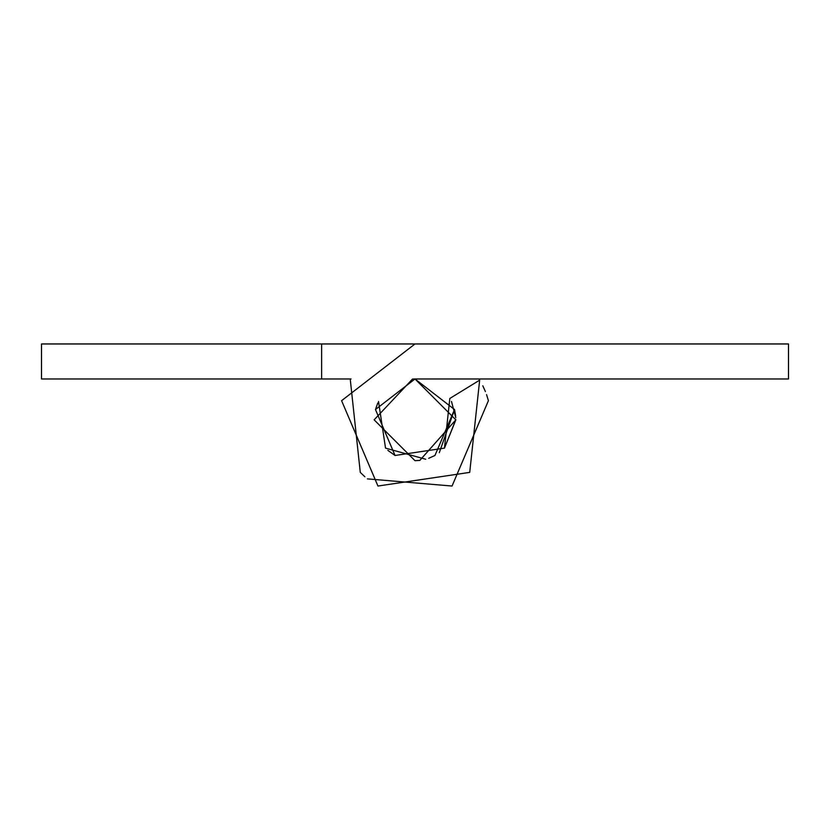 <?xml version="1.0" encoding="UTF-8"?>
<svg xmlns="http://www.w3.org/2000/svg" width="830" height="830" viewBox="0 0 830 830"><rect width="100%" height="100%" fill="white"/><g stroke="black" fill="none" stroke-linecap="round" stroke-linejoin="round"><path stroke-width="1.25" d="M415 460.681L374.154 419.835M412.51 379.051L415 378.978L455.846 419.835L419.824 460.401L415 460.681L374.143 419.835L412.51 379.051L415 378.978L375.471 409.522L395.049 455.483L444.465 448.127L449.819 398.462L479.657 380.15L469.718 472.384L377.951 486.038L341.587 400.683L415 343.962L788.5 343.962L788.5 378.978L415 378.978L454.529 409.522L439.288 452.672M454.529 409.522L455.68 416.131M455.846 419.575L444.465 448.127L395.049 455.483L375.471 409.522L415 378.978L375.471 409.522L395.049 455.483L444.465 448.127L455.857 419.835L444.465 448.127L395.049 455.483L375.471 409.522L415 378.978L375.471 409.522L395.049 455.483L444.465 448.127L455.857 419.835L444.465 448.127L395.049 455.483L375.471 409.522L415 378.978L375.471 409.522L395.049 455.483L444.465 448.127L455.857 419.835L444.465 448.127L395.049 455.483L375.471 409.522L415 378.978L375.471 409.522L395.049 455.483L444.465 448.127L455.857 419.835L444.465 448.127L395.049 455.483L375.471 409.522L415 378.978L375.471 409.522L395.049 455.483L444.465 448.127L455.857 419.835L444.465 448.127L395.049 455.483L375.471 409.522L415 378.978L375.471 409.522L395.049 455.483L444.465 448.127L455.846 419.835L444.465 448.127L395.049 455.483L375.471 409.522L415 378.978L375.471 409.522L395.049 455.483L444.465 448.127L455.846 419.835L444.465 448.127L395.049 455.483L375.471 409.522L415 378.978L375.471 409.522L395.049 455.483L444.465 448.127L455.846 419.835L444.465 448.127L395.049 455.483L375.471 409.522L415 378.978L375.471 409.522L395.049 455.483L444.465 448.127L455.846 419.835L444.465 448.127L395.049 455.483L375.471 409.522L415 378.978L375.471 409.522L395.049 455.483L444.465 448.127L455.846 419.835L444.465 448.127L395.049 455.483L375.471 409.522L415 378.978L375.471 409.522L395.049 455.483L444.465 448.127L455.846 419.835M451.489 401.461L455.795 417.749M455.857 419.835L444.465 448.127L395.049 455.483L375.471 409.522L415 378.978L375.471 409.522L395.049 455.483L444.465 448.127L449.819 398.462M351.069 378.978L321.625 378.978L321.625 343.962L788.5 343.962M378.511 401.461L385.535 448.127L425.717 459.249L385.535 448.127L378.511 401.461L385.535 448.127L425.717 459.249L385.535 448.127L378.511 401.461L385.535 448.127L425.717 459.249L385.535 448.127L378.511 401.461L385.535 448.127L425.717 459.249L385.535 448.127L378.511 401.461L385.535 448.127L425.717 459.249L385.535 448.127L378.511 401.461L385.535 448.127L425.717 459.249L385.535 448.127L378.511 401.461L385.535 448.127L425.717 459.249L385.535 448.127L378.511 401.461L385.535 448.127L425.717 459.249L385.535 448.127L378.511 401.461L385.535 448.127L425.717 459.249L385.535 448.127L378.511 401.461L385.535 448.127L425.717 459.249L385.535 448.127L378.511 401.461L385.535 448.127L425.717 459.249L385.535 448.127L378.511 401.461L385.535 448.127L425.717 459.249M428.685 458.316L434.951 455.483L454.529 409.522L415 378.978L454.529 409.522L434.951 455.483L428.685 458.316L434.951 455.483L454.529 409.522L415 378.978L454.529 409.522L434.951 455.483L428.685 458.316L434.951 455.483L454.529 409.522L415 378.978L454.529 409.522L434.951 455.483L428.685 458.316L434.951 455.483L454.529 409.522L415 378.978L454.529 409.522L434.951 455.483L428.685 458.316L434.951 455.483L454.529 409.522L415 378.978L454.529 409.522L434.951 455.483L428.685 458.316L434.951 455.483L454.529 409.522L415 378.978L454.529 409.522L434.951 455.483L428.685 458.316L434.951 455.483L454.529 409.522L415 378.978L454.529 409.522L434.951 455.483L428.685 458.316L434.951 455.483L454.529 409.522L415 378.978L454.529 409.522L434.951 455.483L428.685 458.316L434.951 455.483L454.529 409.522L415 378.978L454.529 409.522L434.951 455.483L428.685 458.316L434.951 455.483L454.529 409.522L415 378.978L454.529 409.522L434.951 455.483L428.685 458.316L434.951 455.483L454.529 409.522L415 378.978L454.529 409.522L434.951 455.483L428.685 458.316L434.951 455.483L454.529 409.522L415 378.978M395.049 455.483L387.849 450.358M375.471 409.522L377.764 403.027M350.343 380.15L360.282 472.384L364.889 476.794M367.358 478.869L452.049 486.038L488.414 400.683L486.546 394.592M485.405 391.573L482.801 385.784M479.657 380.15L478.931 378.978M321.625 378.978L41.5 378.978L41.5 343.962L321.625 343.962"/></g></svg>
